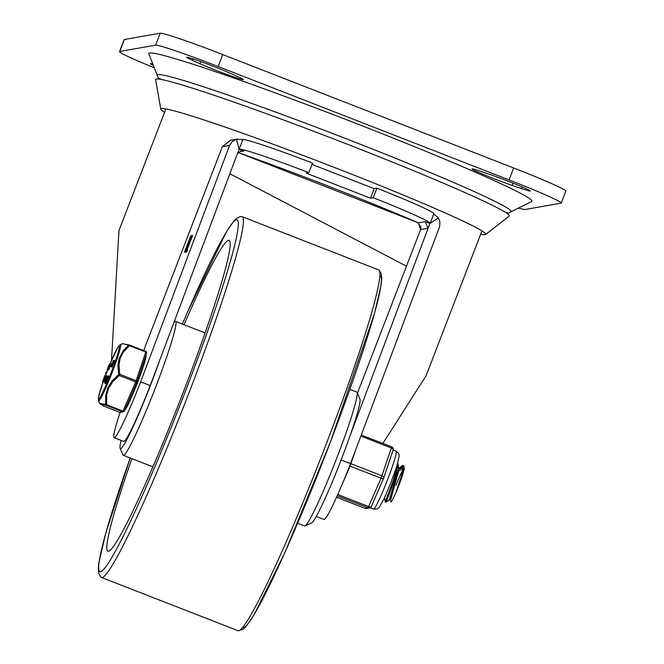 <?xml version="1.0" encoding="UTF-8"?>
<svg xmlns="http://www.w3.org/2000/svg" width="664" height="664" viewBox="0 0 664 664"><rect width="100%" height="100%" fill="white"/><g stroke="black" fill="none" stroke-linecap="round" stroke-linejoin="round"><path stroke-width="1" d="M230.051 73.181A26.311 1.195 -158.9 0 0 203.035 62.383A26.311 1.195 -158.9 0 0 186.617 57.253A26.311 1.195 -158.9 0 0 192.278 60.266L199.922 63.694A26.311 1.195 -158.9 0 0 226.947 74.484A26.311 1.195 -158.9 0 0 243.356 79.622A26.311 1.195 -158.9 0 0 237.704 76.601L230.051 73.181M521.423 188.568A26.311 1.195 -158.9 0 0 530.287 191.016A26.311 1.195 -158.9 0 0 516.368 184.484A26.311 1.195 -158.9 0 0 490.065 174.532L480.852 171.378A26.311 1.195 -158.9 0 0 471.988 168.93A26.311 1.195 -158.9 0 0 485.907 175.462A26.311 1.195 -158.9 0 0 512.21 185.422L521.423 188.568L522.078 186.883M152.712 64.001A26.311 1.195 -158.9 0 0 150.429 63.636A26.311 1.195 -158.9 0 0 153.226 65.329M154.156 67.753A61.594 2.797 21.1 0 1 119.503 51.618A61.594 2.797 21.1 0 1 119.744 51.485L155.592 45.16A61.594 2.797 21.1 0 1 218.141 66.533L509.056 179.927A61.594 2.797 21.1 0 1 561.213 203.043A61.594 2.797 21.1 0 1 560.972 203.176L525.116 209.5A61.594 2.797 21.1 0 1 518.609 208.123M561.213 203.043L565.828 191.083A61.594 2.797 -158.9 0 0 513.67 167.967L222.755 54.572A61.594 2.797 -158.9 0 0 160.207 33.2L124.359 39.525A61.594 2.797 -158.9 0 0 124.118 39.657L119.503 51.618M507.694 213.376L531.615 201.541A205.325 9.313 -158.9 0 0 358.062 124.21A205.325 9.313 -158.9 0 0 148.827 53.834L158.596 78.667M312.014 164.415L374.156 188.634L376.92 188.144L373.226 197.714L370.462 198.204L306.079 173.105L308.843 172.623A76.153 3.453 -158.9 0 0 239.123 149.143L242.816 139.573A76.153 3.453 21.1 0 1 312.536 163.053L308.843 172.623M374.156 188.634L370.462 198.204M376.92 188.144A76.153 3.453 21.1 0 1 433.874 213.767L430.181 223.336A76.153 3.453 -158.9 0 0 373.226 197.714M349.969 435.957L429.89 223.502A76.153 3.453 -158.9 0 0 430.181 223.336M428.048 228.283L429.89 223.502A688.261 31.225 -158.9 0 0 425.184 221.627L428.048 228.283L420.586 229.603L357.431 393.254L420.586 229.603L418.37 222.83A5.129 3.345 113.3 0 1 418.187 222.764L238.094 152.529A164.257 7.453 -158.9 0 1 418.37 222.83L425.184 221.627M237.538 153.367L241.19 150.72L243.962 150.985A688.261 31.225 -158.9 0 0 239.123 149.143L236.45 139.224L242.816 139.573M341.113 459.978L350.501 463.63L439.651 226.565L439.917 221.776L438.389 217.933L430.197 223.303M438.389 217.933L433.584 213.932M143.665 350.559L222.324 146.702L230.449 140.245L237.272 139.042M222.324 146.702L229.586 145.424L232.267 141.482L236.45 139.224M382.879 443.419L426.039 375.807L481.964 230.881M165.892 108.921L118.964 230.541L111.502 360.486M229.868 173.752L406.451 266.189M185.314 250.336L187.945 244.203L185.314 250.336L185.829 250.544M188.46 242.186L190.46 237.671L188.46 242.186L188.95 242.377M188.642 243.007L184.409 252.42L190.385 236.724L191.273 235.612L188.642 243.007M192.112 235.463L185.646 252.204L192.12 235.463M187.007 250.037L187.538 249.946L186.717 252.013L186.111 252.121L186.418 251.108L192.577 235.38L187.007 250.037L187.472 250.22M350.501 463.63A59.03 4.424 111.3 0 1 323.982 519.489L316.272 516.484M150.197 385.56A59.03 4.424 111.3 0 1 123.678 441.411L114.142 437.692A59.03 4.424 -68.7 0 0 140.652 381.841L150.197 385.56L239.123 149.143M120.101 412.344A59.03 4.424 -68.7 0 0 114.142 437.692M229.586 145.424L140.652 381.841M480.645 234.309A174.159 7.902 -158.9 0 0 485.616 234.492A174.159 7.902 -158.9 0 0 485.5 233.57A174.159 7.902 -158.9 0 0 338.283 168.963A174.159 7.902 -158.9 0 0 161.468 108.539A174.159 7.902 -158.9 0 0 160.771 109.145A174.159 7.902 -158.9 0 0 164.572 112.349M164.647 108.713A170.855 7.752 -158.9 0 0 165.585 109.734M481.649 231.694A170.855 7.752 -158.9 0 0 483.027 231.57M485.616 234.492L509.197 216.132A189.555 8.599 -158.9 0 0 509.072 215.136A189.555 8.599 -158.9 0 0 348.849 144.81A189.555 8.599 -158.9 0 0 156.389 79.041A189.555 8.599 -158.9 0 0 155.633 79.697L160.771 109.145M131.887 458.65A166.822 12.492 -68.7 0 0 107.975 551.244A166.822 12.492 -68.7 0 0 180.135 400.326A166.822 12.492 -68.7 0 0 229.146 240.385A166.822 12.492 -68.7 0 0 184.086 324.738M349.87 389.361L356.742 392.034A71.861 5.387 111.3 0 1 357.049 392.374A71.861 5.387 111.3 0 1 336.847 457.903A71.861 5.387 111.3 0 1 305 525.905A71.861 5.387 111.3 0 1 304.552 525.954L297.671 523.274M305 525.905L311.599 522.991A66.732 4.997 -68.7 0 0 341.171 459.837A66.732 4.997 -68.7 0 0 359.929 398.989L357.049 392.374M159.202 361.598A66.732 4.997 111.3 0 1 150.404 385.477A66.732 4.997 111.3 0 1 120.134 448.358L123.014 454.973A71.861 5.387 -68.7 0 0 123.321 455.313A71.861 5.387 -68.7 0 0 155.617 387.261A71.861 5.387 -68.7 0 0 175.52 321.401A71.861 5.387 -68.7 0 0 175.064 321.442L174.159 321.841M120.134 448.358A66.732 4.997 111.3 0 1 121.097 440.406M389.378 499.643L386.108 502.266L394.648 479.416L398.151 465.016L397.769 463.514M397.288 464.592L393.835 478.869L385.244 501.918M399.479 468.07L390.556 500.108L389.37 499.643L392.457 491.709M395.976 485.301A16.542 1.237 111.3 0 1 399.711 476.271L402.874 469.647M399.911 468.718L402.218 465.696L402.998 465.522L401.388 475.839L395.744 493.128L391.536 501.519L390.839 502.009L390.54 500.092M394.831 471.988L396.491 469.348M398.4 467.672L398.749 468.294L389.386 499.627M385.743 495.045L384.605 497.759M384.531 497.751L385.195 501.918L391.868 484.878M395.196 477.624L398.533 471.083M404.077 466.402L404.235 469.224L402.201 476.379L404.077 466.402L403.629 465.771M403.181 465.97L399.836 470.66M397.836 474.395L392.748 485.21M386.074 502.266L385.22 501.934M402.201 476.379A20.186 1.511 111.3 0 1 395.744 493.111M124.624 410.236A29.515 2.208 -68.7 0 0 137.489 382.763A29.515 2.208 -68.7 0 0 145.897 355.315M137.05 381.651L146.636 353.099A1.286 0.689 -161.4 0 0 146.661 353.041A1.286 1.286 0 0 0 145.906 351.439L129.53 345.056A1.286 1.104 106.7 0 0 128.534 345.18L123.006 351.015L119.088 358.585L117.926 365.897L118.673 374.571A1.286 0.49 51.9 0 0 119.312 375.5L119.769 374.305L118.98 364.835L120.167 358.336L123.072 352.501L129.397 345.637L145.765 352.02L136.145 380.688L119.769 374.305A1.286 0.573 169.1 0 0 118.673 374.571L112.15 380.862L107.767 387.851L105.7 395.387L105.642 404.525A1.286 0.573 174.1 0 0 106.597 404.716L106.705 394.922L108.597 388.315L112.863 381.584L119.312 375.5L135.688 381.883L122.973 411.099L106.597 404.716L106.273 405.33L122.641 411.713L119.553 412.261L103.169 405.87A1.286 1.187 117.5 0 1 102.92 405.737M108.415 369.765L107.186 369.591L109.477 364.461A27.382 2.05 -68.7 0 0 109.568 364.27L107.942 368.462A24.867 1.859 -68.7 0 0 107.85 368.653L107.195 369.591L108.141 369.964M110.124 363.349L111.079 363.723L108.68 369.865L107.726 369.499M103.825 381.675L102.596 381.501L104.978 375.351L104.945 376.189L105.526 375.26L103.343 380.364A24.867 1.859 -68.7 0 0 103.252 380.555L102.605 381.501L103.542 381.875M105.526 375.26L106.481 375.633L104.082 381.775L103.127 381.402M106.522 373.674L105.568 373.301L106.198 371.807L105.568 373.301L106.572 373.666L105.617 373.292M107.145 372.18L106.198 371.807L107.153 372.18L106.572 373.666M108.68 376.87L106.887 382.439L106.613 382.937L105.692 382.58M105.659 382.564L107.535 377.401L104.879 382.456L107.435 376.148L105.302 381.833L107.726 376.496L105.933 382.066L106.887 382.439L106.613 382.937M115.237 360.776L114.291 360.403L115.237 360.776L114.665 362.262L113.76 362.419L112.191 366.495L111.162 365.988L113.312 360.569L114.283 360.403L113.71 361.888L112.805 362.046L111.237 366.121M129.53 345.056L129.397 345.637A1.286 0.664 49.4 0 0 128.534 345.18L122.533 343.661L129.438 345.023A1.286 1.286 0 0 1 129.53 345.056L145.906 351.439L145.765 352.02A1.286 0.689 -161.4 0 1 146.661 353.041L137.033 381.709A1.286 0.689 18.6 0 1 137.008 381.767A1.286 0.589 -156.5 0 1 137 381.817A1.286 0.589 -156.5 0 1 135.688 381.883L136.145 380.688A1.286 0.689 18.6 0 1 137.033 381.709A1.286 1.286 0 0 1 137 381.817L124.284 411.033A1.286 0.589 23.5 0 0 124.301 410.983L136.975 381.858M105.642 404.525A1.286 1.104 106.7 0 0 106.273 405.33L100.33 403.895L103.177 405.878A1.286 1.286 0 0 1 103.044 405.82L99.5 403.338L105.642 404.525M113.76 362.419L112.805 362.046M107.726 376.496L108.108 375.915L109.062 376.281M107.269 376.355L107.825 376.297M106.107 382.987L104.879 382.456M103.717 379.916L104.945 376.745L103.717 379.916M103.285 379.999L104.514 376.82L103.285 379.999M108.315 368.014L109.543 364.835L108.315 368.014M108.996 364.934L107.767 368.105L109.12 364.984M393.146 449.901A2.565 2.556 80 0 0 391.627 446.83L361.274 434.995L391.619 446.822L391.337 447.984A2.565 1.378 18.6 0 1 393.121 450.026A2.565 1.378 18.6 0 1 393.071 450.142L390.166 458.816L393.121 450.026L396.176 451.205A31.059 2.324 111.3 0 1 387.062 480.985A31.059 2.324 111.3 0 1 373.616 509.072L370.147 507.719M349.604 465.929A2.565 1.179 23.5 0 0 350.069 466.136L381.07 478.213A2.565 1.179 23.5 0 0 383.692 478.08A2.565 1.179 23.5 0 0 383.726 477.98A2.565 1.378 -161.4 0 0 383.775 477.873A2.565 1.378 -161.4 0 0 381.991 475.822L350.999 463.738A2.565 1.378 -161.4 0 0 350.517 463.58M383.8 477.748L390.166 458.816M383.651 478.163L371.383 506.358A2.565 1.179 -156.5 0 1 371.35 506.449A2.565 1.179 -156.5 0 1 368.727 506.591L337.768 494.522M366.437 508.483L366.437 508.483A2.565 2.556 -100 0 1 365.067 508.35L336.557 497.236L365.059 508.35A2.565 2.565 0 0 0 366.437 508.483L369.441 507.952A2.565 2.556 80 0 0 371.3 506.532M511.048 211.957A189.871 8.615 -158.9 0 0 350.559 140.444A189.871 8.615 -158.9 0 0 157.061 75.364M192.834 58.822L192.278 60.266M200.752 61.561L199.922 63.694M513.081 183.156L512.21 185.422M513.67 167.967L509.056 179.927M160.207 33.2L155.592 45.16M218.141 66.533L222.755 54.572M119.744 51.485L124.359 39.525M238.683 151.915L243.962 150.985M184.716 251.407L185.297 251.631M190.385 236.724L191.008 236.965M190.875 235.678L191.29 235.836M186.418 251.108L187.057 251.357M378.928 270.007L381.169 273.419L381.75 278.423L381.194 284.541L374.612 313.034L330.406 442.083L284.524 553.411L253.673 615.545L246.12 626.459L243.339 629.099L238.293 630.8A193.672 14.508 -68.7 0 0 321.791 455.546A193.672 14.508 -68.7 0 0 378.928 270.007L241.779 216.547L240.268 216.638L236.567 218.373L233.994 220.838L226.615 231.429L188.036 310.959L182.392 324.073A188.792 14.143 -68.7 0 1 236.392 219.834A188.792 14.143 -68.7 0 1 192.46 372.745A188.792 14.143 -68.7 0 1 106.099 566.458A188.792 14.143 -68.7 0 1 130.21 457.994M242.75 627.322A188.792 14.143 -68.7 0 0 324.746 456.691A188.792 14.143 -68.7 0 0 379.858 275.585M130.194 457.994L105.568 533.881L98.886 562.74L98.313 568.899L98.894 573.92L101.144 577.34A193.672 14.508 -68.7 0 0 185.306 402.342A193.672 14.508 -68.7 0 0 241.779 216.547M120.367 344.641L118.092 346.981L110.265 363.407A28.461 2.133 111.3 0 1 119.395 346.392A28.461 2.133 111.3 0 1 111.336 372.122A28.461 2.133 111.3 0 1 99.202 398.632A28.461 2.133 111.3 0 1 103.177 381.725L98.446 397.155L98.446 400.873A30.262 2.266 -68.7 0 0 112.174 372.355A30.262 2.266 -68.7 0 0 120.367 344.641L122.533 343.661M105.551 375.268A28.461 2.133 111.3 0 1 106.207 373.55L105.551 375.268M107.668 369.782L106.788 372.039A28.461 2.133 111.3 0 1 107.676 369.782M114.665 362.262L113.71 361.888M102.712 381.485L103.667 381.85M107.302 369.574L108.257 369.948M122.973 411.099L122.641 411.713A1.286 1.278 -100 0 0 123.33 411.78A1.286 1.286 0 0 0 124.284 411.033A1.286 0.589 23.5 0 1 122.973 411.099M103.169 405.878L119.545 412.253A1.286 1.278 80 0 0 120.234 412.327L123.33 411.78A1.286 1.278 -100 0 0 124.259 411.074M145.914 351.439A1.286 1.278 -100 0 1 146.669 352.974M360.851 436.099L391.337 447.984L381.07 478.213L368.072 507.819A2.565 2.556 80 0 0 369.441 507.952A2.565 2.565 0 0 0 371.35 506.449L375.226 497.535M342.458 483.624L350.069 466.136L355.447 450.474M337.204 495.784L368.072 507.819L365.051 508.342M418.187 222.764L420.959 227.212L420.561 229.611M160.173 78.394L156.389 79.041M506.715 212.115L509.072 215.136M238.293 630.8L101.144 577.34M205.101 332.93L175.52 321.401M152.903 466.842L123.321 455.313M398.666 467.755L399.587 468.112M398.948 468.327L402.218 465.696M398.126 464.161L398.749 468.294M402.865 465.472L403.737 465.813M110.938 366.719L111.892 367.092M107.452 376.023L108.406 376.397M104.721 383.319L105.676 383.684M105.659 382.605L106.613 382.979M98.446 400.873L99.5 403.338M119.545 412.261A1.286 1.286 0 0 0 120.234 412.327M379.816 486.994L383.692 478.08A2.565 2.565 0 0 0 383.775 477.873L386.722 469.083M396.176 451.205L398.674 453.512L399.213 455.861L396.864 465.945L391.104 482.056L384.107 498.664L379.119 507.57L376.969 509.089L373.616 509.072M393.121 450.026A2.565 2.565 0 0 0 391.619 446.822"/></g></svg>
